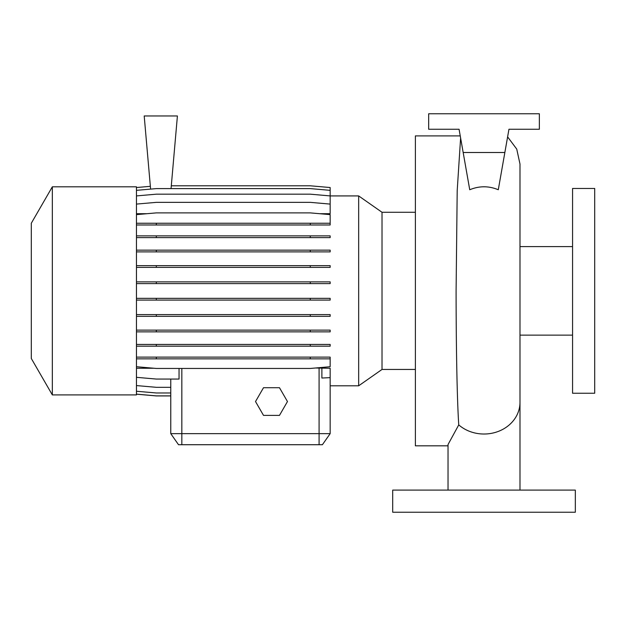 <?xml version="1.0" encoding="UTF-8"?>
<svg xmlns="http://www.w3.org/2000/svg" width="626" height="626" viewBox="0 0 626 626"><rect width="100%" height="100%" fill="white"/><g stroke="black" fill="none" stroke-linecap="round" stroke-linejoin="round"><path stroke-width="0.94" d="M448.036 490.103L448.036 444.538L458.748 424.897C457.003 398.167 456.127 345.082 456.096 290.863L457.199 190.601L460.611 137.986M469.735 189.748C479.25 185.805 488.765 185.805 498.288 189.748L504.853 152.501L463.17 152.501L469.735 189.748M460.243 135.897L415.382 135.897L415.382 445.822L448.036 445.822M330.16 195.922L358.667 195.922L382.016 212.277L382.016 369.45L415.382 369.45M358.667 195.922L358.667 385.804L382.016 369.45M52.334 290.863L52.334 394.912L136.452 394.912L136.452 186.814L52.334 186.814L52.334 290.863M52.334 186.814L31.3 223.239L31.3 358.479L52.334 394.912M572.563 290.863L572.563 393.245L594.7 393.245L594.7 188.473L572.563 188.473L572.563 290.863M575.333 490.103L392.698 490.103L392.698 512.24L575.333 512.24L575.333 490.103M154.09 368.26L136.452 368.26M358.667 385.804L330.16 385.804L330.16 433.646L322.406 444.718L178.52 444.718L170.765 433.646L330.16 433.646L330.16 368.26L315.441 368.002M178.52 444.718L170.765 433.646L170.765 395.929L156.328 395.929L136.452 394.184M170.765 433.646L170.765 379.059M136.452 204.092L156.328 202.355L310.277 202.355L330.16 204.092L330.16 213.701L319.604 213.701M147.008 213.701L136.452 213.701M321.881 368.26L321.881 378.041L330.16 377.635M136.452 377.321L156.328 379.059L179.044 379.059L179.044 368.456M504.853 152.501L508.954 129.261L539.354 129.261L539.354 113.76L428.669 113.76L428.669 129.261L459.069 129.261L463.17 152.501M508.954 129.261L505.972 146.179M459.069 129.261L462.058 146.179M136.452 235.877L330.16 235.877L330.16 237.614L136.452 237.614M156.328 235.877L156.328 237.614M310.277 235.877L310.277 237.614M136.452 298.352L330.16 298.352L330.16 300.089L136.452 300.089M156.328 298.352L156.328 300.089M310.277 298.352L310.277 300.089M136.452 357.125L330.16 357.125L330.16 358.862L136.452 358.862M156.328 357.125L156.328 358.862M310.277 357.125L310.277 358.862M136.452 366.719L156.328 368.456L310.277 368.456L330.16 366.719L330.16 358.862M136.452 394.137L156.328 395.882L170.765 395.882M171.054 188.606L177.408 115.974L144.199 115.974L150.6 189.107M171.297 185.797L310.277 185.797L330.16 187.534L330.16 204.092M136.452 187.534L150.357 186.321M136.452 250.15L330.16 250.15L330.16 251.887L136.452 251.887M156.328 250.15L156.328 251.887M310.277 250.15L310.277 251.887M136.452 314.604L330.16 314.604L330.16 316.341L136.452 316.341M156.328 314.604L156.328 316.341M310.277 314.604L310.277 316.341M136.452 224.984L330.16 224.984L330.16 214.624L310.277 212.887L156.328 212.887L136.452 214.624M136.452 223.247L156.328 223.247L156.328 224.984M156.328 223.247L310.277 223.247L310.277 224.984M310.277 223.247L330.16 223.247M136.452 265.635L330.16 265.635L330.16 267.372L136.452 267.372M156.328 265.635L156.328 267.372M310.277 265.635L310.277 267.372M136.452 330.121L330.16 330.121L330.16 331.858L136.452 331.858M156.328 330.121L156.328 331.858M310.277 330.121L310.277 331.858M136.452 391.242L156.328 392.979L170.765 392.979M136.452 190.343L156.328 188.606L310.277 188.606L330.16 190.343M136.452 281.864L330.16 281.864L330.16 283.601L136.452 283.601M156.328 281.864L156.328 283.601M310.277 281.864L310.277 283.601M136.452 344.441L330.16 344.441L330.16 346.178L136.452 346.178M156.328 344.441L156.328 346.178M310.277 344.441L310.277 346.178M136.452 195.915L156.328 194.177L310.277 194.177L330.16 195.915M136.452 385.577L156.328 387.314L170.765 387.314M263.507 387.713L255.518 401.548L263.507 415.382L279.478 415.382L287.467 401.548L279.478 387.713L263.507 387.713M519.987 490.103L519.987 402.354A35.972 31.676 180 0 1 484.015 434.021A35.972 31.676 180 0 1 458.748 424.897M181.837 444.718L181.837 368.456M319.088 444.718L319.088 368.002M507.608 136.875L516.747 149.105L519.987 164.028L519.987 402.354M519.987 335.137L572.563 335.137M519.987 246.589L572.563 246.589M382.016 212.277L415.382 212.277"/></g></svg>
